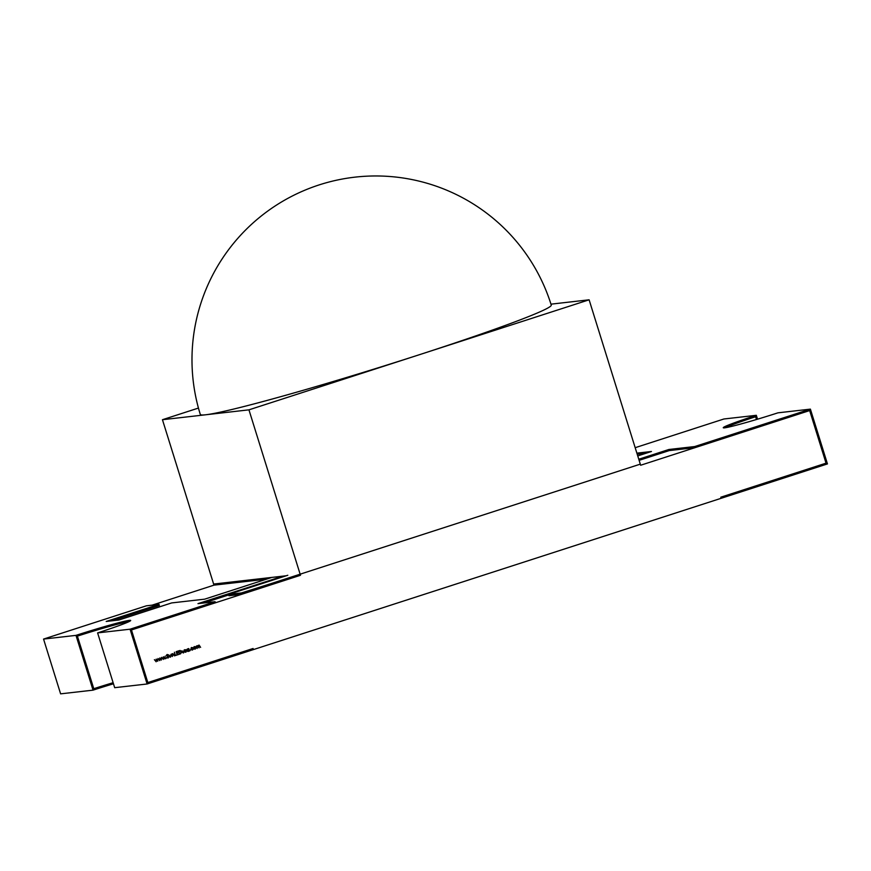 <?xml version="1.0" encoding="UTF-8"?>
<svg xmlns="http://www.w3.org/2000/svg" width="871" height="871" viewBox="0 0 871 871"><rect width="100%" height="100%" fill="white"/><g stroke="black" fill="none" stroke-linecap="round" stroke-linejoin="round"><path stroke-width="1.31" d="M205.698 414.781A183.792 8.383 162.7 0 1 200.297 414.411A183.792 183.792 0 0 1 354.954 177.151A183.792 183.792 0 0 1 551.267 305.1A183.792 8.383 162.7 0 1 419.027 354.824A183.792 8.383 162.7 0 1 205.698 414.781M550.962 304.164L589.112 299.809L248.943 409.838L162.452 419.713L198.446 408.064M162.452 419.713L213.972 585.149L152.131 605.149M286.167 575.775L213.635 584.049L286.167 575.775M248.943 409.838L300.136 574.185L640.305 464.145L640.642 465.245L809.671 410.568L826.046 463.165L720.807 497.199L721.144 498.299L827.45 463.916L810.389 409.13L777.955 412.832A45.945 2.09 -17.3 0 1 724.618 427.824A45.945 2.09 -17.3 0 1 723.268 427.726A45.945 2.09 -17.3 0 1 756.322 415.304L723.888 418.995L635.177 447.694M589.112 299.809L640.305 464.145L300.136 574.185L300.473 575.285L241.779 594.262L241.441 593.173L300.136 574.185L300.473 575.285L131.456 629.951L147.83 682.548L253.069 648.503L253.417 649.592L721.144 498.299L720.807 497.199L826.046 463.165L809.671 410.568L695.058 447.64L694.71 446.551L810.389 409.13M241.507 593.391L300.756 574.229L241.376 592.955L228.561 594.414L241.376 592.955M287.8 575.252L228.561 594.414M241.441 593.173L228.627 594.632L228.964 595.731L241.779 594.262M756.474 419.506L755.603 416.741A45.945 2.09 -17.3 0 0 725.118 427.759A45.945 2.09 -17.3 0 1 755.603 416.741L756.474 419.506M93.774 688.711L77.399 636.124A45.945 2.09 162.7 0 1 129.158 621.546A45.945 2.09 162.7 0 0 77.399 636.124L93.774 688.711A45.945 2.09 -17.3 0 1 113.121 682.701A45.945 2.09 -17.3 0 0 93.774 688.711M195.452 648.753L194.832 649.178L193.776 648.274L193.83 647.316L194.603 646.63L196.193 647.491L195.093 649.178M194.603 646.63L195.605 646.75L195.06 646.805L195.648 647.556M190.335 650.147L189.965 650.757M184.794 650.495L185.893 649.831L185.077 650.397L186.383 651.268L185.915 652.183L185.153 652.074L186.1 651.366L184.794 650.495M185.185 649.679L185.763 650.093M181.669 651.748L179.557 654.186L178.533 650.909L180.221 650.485L181.364 651.78M179.176 650.691L180.221 650.485L181.135 651.802M176.65 655.134L175.136 655.623L174.407 652.237L175.321 655.188L176.65 655.134L175.104 655.515M170.749 656.745L170.139 657.17L168.876 655.003L170.585 656.81L170.956 654.328L171.326 655.504L170.4 657.17M169.41 656.603L170.585 656.81M166.415 657.888L166.045 658.498M159.763 660.599L157.999 658.52L159.535 659.924L159.807 657.932L161.091 659.423L161.549 657.365L161.331 660.087L159.981 658.618L159.698 660.599M156.17 661.753L154.396 659.685L155.942 661.089L156.214 659.097L157.488 660.588L157.956 658.53L157.727 661.252L156.388 659.783L156.105 661.764M163.356 659.434L161.592 657.355L163.138 658.759L163.356 656.788L164.684 658.258L165.152 656.211L164.924 658.922L163.585 657.453L163.302 659.434M168.832 656.767L168.201 657.953L167.014 657.551L168.549 656.865L166.601 655.515L167.145 654.491L168.168 654.774L166.884 655.406L168.528 656.81M167.809 657.997L167.014 657.551M167.232 657.3L168.103 657.616M167.972 655.057L166.339 655.471M172.774 653.696L174.407 655.863L172.817 654.012L172.36 656.516L171.609 654.121L172.959 653.653M173.558 654.284L172.273 654.067L171.674 654.959L172.273 654.067L173.024 654.35L172.273 654.067M178.98 654.371L177.183 654.959L176.16 651.671L177.956 651.094L176.552 651.922L176.867 652.923L178.49 652.771L176.976 653.261L177.368 654.524L178.98 654.371L177.151 654.85M183.825 652.521L183.226 652.934L181.952 650.768L183.672 652.586L184.042 650.093L184.402 651.268L183.476 652.945M182.496 652.379L183.672 652.586M187.798 651.464L186.699 650.55L187.537 648.917L188.778 648.557L189.53 650.964L188.049 651.464M192.959 649.178L192.045 650.082L190.923 649.211L191.838 647.534L193.079 647.752L191.903 647.828L191.195 649.091L192.491 649.722L193.504 649.113L192.273 650.093M191.838 647.534L191.293 647.589M192.883 647.98L191.163 647.98M191.718 649.842L192.491 649.722M199.056 645.193L200.613 647.382L199.1 645.498L199.013 647.893L197.51 646.021L197.14 648.503L196.389 646.108L198.392 646.053L199.23 645.15M197.467 645.705L198.011 646.086M199.916 646.173L198.577 645.563L198.185 647.022M198.348 646.772L196.955 646.086L196.563 647.458M266.526 579.15L213.972 585.149M166.688 657.355L167.559 657.681L166.688 657.355M167.439 655.123L166.677 654.905L167.439 655.123M166.688 655.83L167.755 655.95M167.21 656.015L168.299 656.832L167.668 658.019M169.181 656.636L170.052 656.876M172.229 653.762L173.481 654.698M177.455 651.258L178.065 651.432M177.521 651.486L176.236 651.911M177.869 652.608L178.49 652.771M177.945 652.836L176.65 653.25M178.62 651.181L179.742 653.762L180.983 653.261L179.524 654.088M180.155 650.855L179.143 651.073L181.386 651.835L180.983 653.261M182.268 652.401L183.128 652.64M184.652 649.744L185.349 649.886M184.685 650.648L185.632 650.724M185.098 650.789L186.165 650.931M185.621 650.985L185.381 652.237M184.728 651.846L185.273 651.954M188.572 650.702L187.766 651.464M186.448 650.528L187.69 651.17M186.688 650.495L188.223 651.105L188.876 649.864L186.927 649.341M187.102 649.276L186.993 650.463M187.494 651.214L188.223 651.105M192.339 648.035L191.359 647.893M190.662 649.156L191.958 649.788M194.059 646.696L195.06 646.805M193.525 648.242L194.734 648.884M194.527 646.946L193.983 647.066M195.91 647.589L194.69 646.935L194.07 648.187L195.278 648.83L195.91 647.589M194.549 648.928L195.278 648.83M196.922 645.77L197.848 646.108M198.523 645.259L199.666 646.14M199.383 646.228L198.566 645.563L199.383 646.228M197.815 646.826L196.966 646.086L197.815 646.826M113.459 683.789A45.945 2.09 -17.3 0 0 93.045 690.148L60.611 693.849L43.55 639.074L146.372 605.813L159.012 604.365L106.197 621.458L118.837 620.01L171.652 602.928L204.685 599.161L271.948 577.397L283.021 576.134L283.206 576.733M93.045 690.148L75.984 635.373L43.55 639.074M159.012 604.365L159.36 605.465L111.956 620.794M203.738 602.993L228.714 594.915M97.606 632.901L130.051 629.2L215.093 601.698L215.431 602.786L131.456 629.951L147.83 682.548L253.069 648.503L253.417 649.592L147.112 683.985L114.678 687.687L97.606 632.901A45.945 2.09 -17.3 0 0 130.672 620.468A45.945 2.09 -17.3 0 0 75.984 635.373M215.093 601.698L197.978 603.647L283.021 576.134M130.051 629.2L147.112 683.985M757.541 419.191L756.322 415.304M637.735 455.925L651.464 451.483L636.875 453.149M638.77 459.235L668.884 449.49L694.71 446.551M639.118 460.334L669.233 450.59L695.058 447.64M646.042 453.236L637.213 454.237M669.233 450.59L668.884 449.49M180.003 653.936L180.547 653.871M167.983 657.649L167.439 657.703M167.341 654.818L166.797 654.872M172.981 653.969L172.436 654.034M180.025 650.866L179.48 650.92M183.476 652.629L182.932 652.684M185.719 651.911L185.175 651.976M197.641 645.988L197.096 646.053"/></g></svg>
